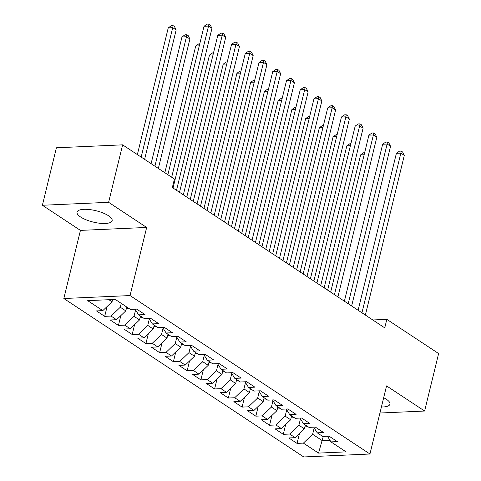 <?xml version="1.0" encoding="UTF-8"?>
<svg xmlns="http://www.w3.org/2000/svg" width="481" height="481" viewBox="0 0 481 481"><rect width="100%" height="100%" fill="white"/><g stroke="black" fill="none" stroke-linecap="round" stroke-linejoin="round"><path stroke-width="0.72" d="M381.409 406.992A18.062 5.838 -166.3 0 0 389.941 404.166A18.062 5.838 -166.3 0 0 386.357 399.266A18.062 5.838 -166.3 0 0 383.664 397.727M108.556 215.783A18.062 5.838 -166.3 0 0 89.592 209.572A18.062 5.838 -166.3 0 0 77.05 212.127A18.062 5.838 -166.3 0 0 80.634 217.021A18.062 5.838 -166.3 0 0 99.591 223.232A18.062 5.838 -166.3 0 0 112.139 220.683A18.062 5.838 -166.3 0 0 108.556 215.783M63.835 298.509L303.715 456.95L369.943 454.01L130.062 295.568L63.835 298.509L80.441 230.393L146.669 227.453L108.61 202.321L42.382 205.261L80.441 230.393M42.382 205.261L56.391 147.787L122.619 144.847L108.61 202.321M323.28 436.423L318.518 453.096L346.079 451.875L330.97 441.889L337.319 441.612L329.076 436.165L322.721 436.447L317.226 432.816L323.581 432.533L315.338 427.092L308.982 427.375L303.487 423.743L309.842 423.46L301.599 418.013L295.244 418.296L289.748 414.67L296.104 414.388L287.86 408.94L281.505 409.223L276.01 405.591L282.365 405.309L274.122 399.867L267.767 400.15L262.271 396.518L268.626 396.236L260.383 390.794L254.028 391.077L248.533 387.445L254.888 387.163L246.645 381.716L240.29 381.998L234.794 378.373L241.149 378.09L232.906 372.643L226.551 372.925L221.056 369.294L227.411 369.011L219.168 363.57L212.812 363.852L207.317 360.221L213.672 359.938L205.429 354.497L199.074 354.78L193.578 351.148L199.934 350.865L191.691 345.418L185.335 345.701L179.84 342.075L186.195 341.793L177.952 336.345L171.597 336.628L166.101 332.996L172.457 332.714L164.213 327.272L157.858 327.555L152.363 323.923L158.712 323.641L150.469 318.2L144.12 318.476L138.624 314.851L144.973 314.568L136.73 309.121L130.381 309.403L115.266 299.422L87.698 300.649L102.814 310.63L96.459 310.912L104.702 316.354L111.057 316.071L116.552 319.703L110.197 319.985L118.44 325.427L124.795 325.15L130.291 328.776L123.936 329.058L132.179 334.505L138.534 334.223L144.029 337.854L137.674 338.131L145.917 343.578L152.273 343.296L157.768 346.927L151.413 347.21L159.656 352.651L166.011 352.369L171.507 356L165.151 356.283L173.4 361.73L179.75 361.447L185.245 365.073L178.896 365.356L187.139 370.803L193.488 370.52L198.984 374.152L192.634 374.434L200.878 379.876L207.227 379.593L212.728 383.225L206.373 383.507L214.616 388.949L220.971 388.666L226.467 392.298L220.112 392.58L228.355 398.027L234.71 397.745L240.205 401.37L233.85 401.653L242.093 407.1L248.449 406.818L253.944 410.449L247.589 410.732L255.832 416.173L262.187 415.891L267.683 419.522L261.327 419.805L269.57 425.246L275.926 424.963L281.421 428.595L275.066 428.878L283.309 434.325L289.664 434.042L295.16 437.668L288.804 437.95L297.048 443.398L299.441 433.573M318.518 453.096L303.403 443.115L297.048 443.398M122.619 144.847L174.417 179.058L172.342 187.572L384.746 327.862L386.82 319.348L372.799 319.973M305.339 424.963L304.395 428.836L298.899 425.21L300.451 418.843M295.16 437.668L304.395 428.836M289.664 434.042L298.899 425.21M330.97 441.889L327.459 436.237M291.6 415.891L290.656 419.763L285.161 416.137L286.712 409.77M281.421 428.595L290.656 419.763M275.926 424.963L285.161 416.137M317.226 432.816L313.72 427.164M277.862 406.818L276.918 410.69L271.422 407.058L272.974 400.697M267.683 419.522L276.918 410.69M262.187 415.891L271.422 407.058M303.487 423.743L299.982 418.085M264.123 397.739L263.179 401.617L257.684 397.985L259.235 391.618M253.944 410.449L263.179 401.617M248.449 406.818L257.684 397.985M289.748 414.67L286.243 409.012M250.385 388.666L249.441 392.538L243.945 388.913L245.496 382.545M240.205 401.37L249.441 392.538M234.71 397.745L243.945 388.913M276.01 405.591L272.505 399.939M236.646 379.593L235.702 383.465L230.207 379.834L231.758 373.472M226.467 392.298L235.702 383.465M220.971 388.666L230.207 379.834M262.271 396.518L258.766 390.867M222.907 370.52L221.963 374.392L216.462 370.761L218.019 364.4M212.728 383.225L221.963 374.392M207.227 379.593L216.462 370.761M248.533 387.445L245.027 381.788M209.169 361.441L208.219 365.32L202.723 361.688L204.281 355.321M198.984 374.152L208.219 365.32M193.488 370.52L202.723 361.688M234.794 378.373L231.289 372.715M195.424 352.369L194.48 356.241L188.985 352.615L190.536 346.248M185.245 365.073L194.48 356.241M179.75 361.447L188.985 352.615M221.056 369.294L217.55 363.642M181.686 343.296L180.742 347.168L175.246 343.536L176.798 337.175M171.507 356L180.742 347.168M166.011 352.369L175.246 343.536M207.317 360.221L203.812 354.569M167.947 334.217L167.003 338.095L161.508 334.463L163.059 328.096M157.768 346.927L167.003 338.095M152.273 343.296L161.508 334.463M193.578 351.148L190.067 345.49M154.209 325.144L153.265 329.022L147.769 325.39L149.32 319.023M144.029 337.854L153.265 329.022M138.534 334.223L147.769 325.39M179.84 342.075L176.329 336.417M140.47 316.071L139.526 319.943L134.031 316.318L135.582 309.95M130.291 328.776L139.526 319.943M124.795 325.15L134.031 316.318M166.101 332.996L162.59 327.345M126.731 306.998L125.788 310.87L120.292 307.239L121.236 303.367M116.552 319.703L125.788 310.87M111.057 316.071L120.292 307.239M152.363 323.923L148.851 318.272M112.596 299.543L112.049 301.797L108.886 299.705M102.814 310.63L112.049 301.797M138.624 314.851L135.113 309.193M379.936 413.017L424.609 411.033L438.618 353.559L386.82 319.348M146.669 227.453L130.062 295.568M424.609 411.033L386.55 385.894L369.943 454.01M314.189 427.916L312.638 434.283L322.258 440.638L329.978 440.295M303.403 443.115L312.638 434.283M104.702 316.354L107.095 306.529M118.44 325.427L120.839 315.608M132.179 334.505L134.578 324.681M145.917 343.578L148.316 333.754M159.656 352.651L162.055 342.827M173.4 361.73L175.793 351.906M187.139 370.803L189.532 360.978M200.878 379.876L203.271 370.051M214.616 388.949L217.009 379.124M228.355 398.027L230.748 388.203M242.093 407.1L244.486 397.276M255.832 416.173L258.225 406.349M269.57 425.246L271.963 415.428M283.309 434.325L285.702 424.501M171.675 177.248L208.526 26.076L211.959 28.343L173.034 188.029M167.857 174.729L204.046 26.275L208.526 26.076L208.886 24.05L210.257 24.958L211.959 28.343M204.046 26.275L207.095 24.128L208.886 24.05M144.607 159.367L176.16 29.936L172.727 27.664L168.248 27.862L137.362 154.581M168.248 27.862L171.296 25.721L173.088 25.637L172.727 27.664L141.173 157.101M173.088 25.637L174.459 26.545L176.16 29.936M183.333 194.835L222.264 35.149L225.697 37.422L186.772 197.102M179.521 192.316L217.785 35.347L222.264 35.149L222.625 33.123L223.996 34.031L225.697 37.422M217.785 35.347L220.833 33.201L222.625 33.123M197.072 203.908L236.003 44.228L239.436 46.495L200.511 206.175M193.26 201.389L231.523 44.426L236.003 44.228L236.363 42.202L237.74 43.104L239.436 46.495M231.523 44.426L234.572 42.28L236.363 42.202M126.461 308.105L128.986 308.483M158.345 168.446L189.899 39.009L186.466 36.742L181.986 36.941L151.1 163.654M181.986 36.941L185.035 34.794L186.826 34.716L186.466 36.742L154.912 166.173M186.826 34.716L188.197 35.624L189.899 39.009M140.199 317.177L142.725 317.556M199.272 45.857L195.725 46.014L164.839 172.733M195.725 46.014L198.773 43.867L199.771 43.825M210.816 212.981L249.741 53.301L253.174 55.568L214.249 215.254M206.998 210.468L245.268 53.499L249.741 53.301L250.102 51.275L251.479 52.182L253.174 55.568M245.268 53.499L248.31 51.353L250.102 51.275M224.555 222.06L263.48 62.374L266.913 64.646L227.988 224.326M220.737 219.54L259.006 62.572L263.48 62.374L263.841 60.347L265.217 61.255L266.913 64.646M259.006 62.572L262.049 60.426L263.841 60.347M153.938 326.25L156.463 326.635M213.017 54.93L209.469 55.087L176.503 190.32M209.469 55.087L212.512 52.94L213.51 52.898M167.677 335.329L170.202 335.708M226.755 64.003L223.208 64.165L190.242 199.393M223.208 64.165L226.25 62.019L227.248 61.971M238.293 231.133L277.218 71.447L280.651 73.719L241.727 233.399M234.481 228.613L272.745 71.645L277.218 71.447L277.579 69.42L278.956 70.328L280.651 73.719M272.745 71.645L275.793 69.504L277.579 69.42M181.421 344.402L183.94 344.781M240.494 73.082L236.947 73.238L203.98 208.471M236.947 73.238L239.995 71.092L240.987 71.05M252.032 240.205L290.957 80.525L294.39 82.792L255.465 242.478M248.22 237.686L286.484 80.724L290.957 80.525L291.318 78.499L292.695 79.407L294.39 82.792M286.484 80.724L289.532 78.577L291.318 78.499M195.16 353.475L197.679 353.854M254.233 82.155L250.685 82.311L217.719 217.544M250.685 82.311L253.734 80.165L254.726 80.123M265.771 249.278L304.695 89.598L308.129 91.865L269.204 251.551M261.959 246.765L300.222 89.797L304.695 89.598L305.056 87.572L306.433 88.48L308.129 91.865M300.222 89.797L303.27 87.65L305.056 87.572M279.509 258.357L318.434 98.671L321.867 100.944L282.942 260.624M275.697 255.838L313.961 98.87L318.434 98.671L318.795 96.645L320.172 97.553L321.867 100.944M313.961 98.87L317.009 96.723L318.795 96.645M293.248 267.43L332.173 107.75L335.606 110.017L296.681 269.697M289.436 264.911L327.699 107.948L332.173 107.75L332.533 105.718L333.91 106.626L335.606 110.017M327.699 107.948L330.748 105.802L332.533 105.718M306.986 276.503L345.911 116.823L349.35 119.09L310.419 278.776M303.174 273.984L341.438 117.021L345.911 116.823L346.278 114.797L347.649 115.705L349.35 119.09M341.438 117.021L344.486 114.875L346.278 114.797M320.725 285.582L359.65 125.896L363.089 128.162L324.158 287.848M316.913 283.062L355.176 126.094L359.65 125.896L360.016 123.87L361.387 124.777L363.089 128.162M355.176 126.094L358.225 123.948L360.016 123.87M334.463 294.655L373.388 134.969L376.827 137.241L337.896 296.921M330.651 292.135L368.915 135.167L373.388 134.969L373.755 132.942L375.126 133.85L376.827 137.241M368.915 135.167L371.963 133.021L373.755 132.942M348.202 303.727L387.127 144.047L390.566 146.314L351.635 305.994M344.39 301.208L382.654 144.246L387.127 144.047L387.494 142.015L388.864 142.923L390.566 146.314M382.654 144.246L385.702 142.099L387.494 142.015M208.898 362.548L211.418 362.933M267.971 91.228L264.424 91.384L231.457 226.617M264.424 91.384L267.472 89.238L268.464 89.195M222.637 371.627L225.156 372.005M281.71 100.301L278.162 100.463L245.196 235.69M278.162 100.463L281.211 98.316L282.203 98.268M236.375 380.699L238.895 381.078M295.448 109.379L291.901 109.536L258.934 244.769M291.901 109.536L294.949 107.389L295.941 107.347M250.114 389.772L252.633 390.151M309.187 118.452L305.639 118.609L272.673 253.842M305.639 118.609L308.688 116.462L309.68 116.42M263.853 398.845L266.372 399.23M322.925 127.525L319.378 127.681L286.411 262.915M319.378 127.681L322.426 125.535L323.418 125.493M277.591 407.924L280.11 408.303M336.664 136.598L333.117 136.76L300.15 271.987M333.117 136.76L336.165 134.614L337.163 134.566M291.33 416.997L293.855 417.376M350.402 145.677L346.855 145.833L313.889 281.066M346.855 145.833L349.903 143.687L350.902 143.645M361.94 312.8L400.871 153.12L404.305 155.387L365.38 315.073M358.129 310.287L396.392 153.319L400.871 153.12L401.232 151.094L402.603 152.002L404.305 155.387M396.392 153.319L399.44 151.172L401.232 151.094M305.068 426.07L307.593 426.455M364.141 154.75L360.594 154.906L327.627 290.139M360.594 154.906L363.642 152.76L364.64 152.718"/></g></svg>
